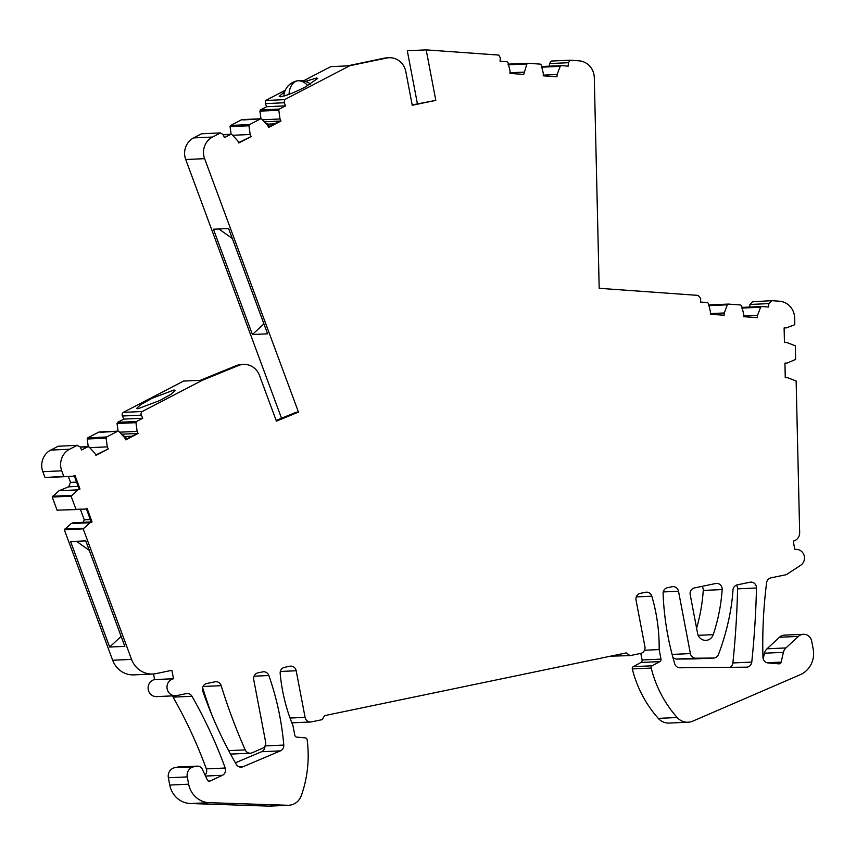 <?xml version="1.0" encoding="UTF-8"?>
<svg xmlns="http://www.w3.org/2000/svg" width="856" height="856" viewBox="0 0 856 856"><rect width="100%" height="100%" fill="white"/><g stroke="black" fill="none" stroke-linecap="round" stroke-linejoin="round"><path stroke-width="1.28" d="M276.146 420.435L296.251 412.218L298.476 412.111L276.402 421.141L259.464 375.377A17.174 16.253 -92.6 0 0 243.553 364.41A17.174 16.253 -92.6 0 0 238.396 365.544L202.465 380.246L183.569 381.08L123.339 412.367L142.235 411.511A2.868 2.707 87.4 0 0 141.315 415.16L142.759 418.242L123.863 419.098L117.625 422.329L117.037 423.517L118.107 431.146L99.21 431.991M123.339 412.367A2.868 2.707 87.4 0 0 122.419 416.005L123.863 419.098M68.341 476.482L70.502 482.388L68.651 486.818L59.064 490.713L77.96 489.857L79.983 489.033L74.975 475.412L72.953 476.225L45.742 477.53L64.628 476.685M77.96 489.857L71.112 496.191L75.97 509.299L85.022 509.106L87.044 508.282L92.052 521.914L90.03 522.738L83.214 528.869L131.556 659.398L112.66 660.254A22.898 21.668 -92.6 0 0 133.868 674.881L152.764 674.025A22.898 21.668 -92.6 0 1 131.556 659.398M59.064 490.713L52.216 497.036L57.074 510.155L76.708 509.555M784.931 363.169L787.092 363.072L784.931 363.115L785.262 377.71L787.434 377.667L796.134 380.984L799.665 532.625A8.474 8.014 -92.6 0 1 793.234 541.11L794.839 549.531A8.592 8.121 -92.6 0 1 800.67 565.281L786.311 574.665L770.914 577.864A5.724 5.414 -92.6 0 0 766.612 582.701A458.003 433.307 -92.6 0 0 762.963 657.376A5.724 5.414 -92.6 0 0 767.982 662.94L778.885 663.849A2.29 2.161 -92.6 0 0 781.154 662.116L783.39 652.347A8.592 8.121 -92.6 0 1 785.915 647.938L798.359 636.404A8.592 8.121 -92.6 0 1 811.702 641.219L813.2 649.073A22.898 21.668 -92.6 0 1 800.253 674.699L692.793 721.137A14.884 14.081 -92.6 0 1 688.074 722.229A14.884 14.081 -92.6 0 1 677.171 717.521A114.501 108.327 -92.6 0 1 651.191 668.065A1.99 1.883 -92.6 0 1 652.144 665.797L659.858 661.602A2.29 2.161 -92.6 0 0 660.982 659.12L659.163 649.576A171.746 162.49 -92.6 0 0 651.823 596.193A5.724 5.414 -92.6 0 0 645.574 592.256L640.267 593.358A5.724 5.414 -92.6 0 0 636.029 600.077L644.921 646.697A5.724 5.414 -92.6 0 1 640.684 653.417L630.059 655.632L626.228 652.914L324.627 715.637L322.081 719.671L311.466 721.875A5.724 5.414 -92.6 0 1 305.089 717.371L296.187 670.751A5.724 5.414 -92.6 0 0 289.81 666.236L284.502 667.338A5.724 5.414 -92.6 0 0 280.18 673.479A171.746 162.49 -92.6 0 0 292.987 725.717L294.806 735.272A2.29 2.161 -92.6 0 0 296.754 737.112L305.185 737.872A2.29 2.161 -92.6 0 1 307.165 739.852A114.501 108.327 -92.6 0 1 301.291 795.684A14.884 14.081 -92.6 0 1 288.772 805.261A14.884 14.081 -92.6 0 1 287.734 805.271L209.324 802.682A22.898 21.668 -92.6 0 1 188.652 784.203L187.261 776.906A8.592 8.121 -92.6 0 1 193.617 766.826L196.441 766.238A5.724 5.414 -92.6 0 1 202.369 769.33L207.323 779.912A2.29 2.161 -92.6 0 0 210.148 781.004L222.389 775.301A5.724 5.414 -92.6 0 0 225.235 768.025A458.003 433.307 -92.6 0 0 191.979 696.281A5.724 5.414 -92.6 0 0 186.276 693.606L176.721 695.586A8.592 8.121 -92.6 0 1 167.145 688.823A8.592 8.121 -92.6 0 1 173.501 678.744L171.896 670.312L156.017 673.619A22.898 21.668 -92.6 0 1 152.764 674.025M787.092 363.072L795.631 359.424L795.31 345.76L786.621 342.464L784.449 342.518L784.117 327.923L786.279 327.869L794.133 324.991L794.807 324.242L794.668 318.015A17.174 16.253 -92.6 0 0 779.442 301.216L771.716 300.659L752.499 301.804L749.92 304.458L749.77 307.058M771.695 300.948L768.827 303.613L768.613 307.036L761.551 306.523L742.655 307.379L741.692 308.096M761.669 306.523L760.588 307.24L757.517 315.393L743.629 316.025M708.447 305.656L709.41 304.939L728.317 304.083L740.697 304.982L741.671 305.849L743.736 314.387L743.597 316.677L757.378 317.683L757.517 315.393M728.424 304.083L727.343 304.8L724.272 312.964L724.133 315.243L710.341 314.238L710.491 311.948L708.426 303.42L707.441 302.553L700.497 302.04L700.711 298.616L698.186 295.395L599.189 288.301L594.289 77.629A17.174 16.253 -92.6 0 0 579.063 60.83L570.203 60.198L568.405 62.702L568.202 66.126L561.14 65.634L542.244 66.479L541.292 67.196M561.258 65.634L560.188 66.351L557.117 74.515L543.239 75.135M508.036 64.821L509.01 64.104L527.906 63.248L540.286 64.125L541.26 64.992L543.335 73.52L543.196 75.809L556.988 76.794L557.117 74.515M528.013 63.248L526.932 63.965L523.733 74.408L509.951 73.423L510.09 71.144L508.015 62.606L507.03 61.739L500.086 61.247L500.289 57.823L498.813 55.084L426.181 49.883L435.811 100.366L412.175 104.924M284.534 99.638L284.171 102.763L285.626 105.844L266.73 106.7L265.274 103.619L265.638 100.494L284.534 99.638L349.922 65.677L386.666 58.037A17.174 16.253 -92.6 0 1 389.106 57.727A17.174 16.253 -92.6 0 1 405.808 71.572L412.239 105.277L435.811 100.366M285.626 105.844L279.388 109.087L278.799 110.274L280.019 118.984L262.45 119.776M261.818 119.091L260.566 118.866L261.818 119.091L267.65 125.415L268.613 127.469L280.982 121.038L280.019 118.984M242.922 119.947L260.566 118.866L249.556 124.58L248.957 125.779L250.177 134.488L251.14 136.543L238.771 142.973L237.808 140.908L231.976 134.595L230.724 134.371L224.497 137.602L223.042 134.52L220.463 132.926L212.523 137.046L193.627 137.902L201.567 133.771L220.463 132.926L201.62 133.771M231.976 134.595L223.138 134.713M298.476 412.111L204.616 158.66A17.174 16.253 -92.6 0 1 212.523 137.046M202.465 380.225L142.235 411.511M142.759 418.242L136.521 421.473L135.933 422.671L137.153 431.381L119.583 432.173M118.952 431.478L117.7 431.253L118.952 431.478L124.773 437.801L125.736 439.856L138.116 433.436L137.153 431.381M100.056 432.334L117.7 431.253L106.679 436.967L106.091 438.154L107.31 446.864L108.273 448.919L95.893 455.349L94.93 453.284L89.11 446.971L87.858 446.736L81.62 449.978L80.175 446.896L77.019 445.388L69.636 449.229L50.739 450.085A17.174 16.253 -92.6 0 0 42.832 471.688L44.833 477.102L45.742 477.53L63.729 476.246L61.728 470.832A17.174 16.253 -92.6 0 1 69.636 449.229M89.11 446.971L80.261 447.078M58.122 446.244L77.618 445.291L58.122 446.244L50.739 450.085M715.68 583.514A5.724 5.414 -92.6 0 1 722.154 589.57A171.746 162.49 -92.6 0 1 713.219 634.66A8.592 8.121 -92.6 0 1 697.587 633.408L690.193 594.653A5.724 5.414 -92.6 0 1 694.441 587.933L715.68 583.514M221.158 685.667A5.724 5.414 -92.6 0 0 214.942 681.804L206.778 683.495A5.724 5.414 -92.6 0 0 202.765 691.06A410.356 388.228 -92.6 0 0 236.32 764.419A5.724 5.414 -92.6 0 0 242.976 766.762L280.426 750.873A5.724 5.414 -92.6 0 0 283.785 745.073A269.405 254.874 -92.6 0 0 268.848 675.523A5.724 5.414 -92.6 0 0 262.696 671.874L257.945 672.859A5.724 5.414 -92.6 0 0 253.708 679.578L265.606 741.927A5.724 5.414 -92.6 0 1 262.385 748.326L252.199 752.777A5.724 5.414 -92.6 0 1 245.201 749.888A572.504 541.634 -92.6 0 1 231.174 715.22A572.504 541.634 -92.6 0 1 221.158 685.667L203.032 686.48M678.508 591.239A5.724 5.414 -92.6 0 0 672.12 586.735L667.445 587.708A5.724 5.414 -92.6 0 0 663.1 593.529A269.405 254.874 -92.6 0 0 674.71 663.753A5.724 5.414 -92.6 0 0 679.953 667.776L746.464 667.166A5.724 5.414 -92.6 0 0 751.771 662.095A865.748 819.064 -92.6 0 0 756.479 587.997A5.724 5.414 -92.6 0 0 749.995 582.219L737.316 584.851A5.724 5.414 -92.6 0 0 732.982 590.041A183.205 173.319 -92.6 0 1 730.575 610.264A229.001 216.654 -92.6 0 1 718.452 654.487A5.724 5.414 -92.6 0 1 713.508 658.05L695.789 658.211A5.724 5.414 -92.6 0 1 690.396 653.588L678.508 591.239L663.25 591.935M137.848 408.783L136.671 408.376L140.951 404.449L152.197 398.211L174.014 389.994L175.202 390.39L170.911 394.327L159.676 400.565L137.848 408.783M417.418 103.833L407.285 50.729L426.181 49.883M570.203 60.198L551.307 61.044L549.509 63.558L549.359 66.158M752.798 301.783L771.716 300.659M783.39 652.347L764.494 653.203L763.199 658.853M764.494 653.203A8.592 8.121 -92.6 0 1 767.019 648.795L779.463 637.26A8.592 8.121 -92.6 0 1 784.449 635.141L803.345 634.296M688.074 722.229L669.178 723.074A14.884 14.081 -92.6 0 1 658.275 718.377A114.501 108.327 -92.6 0 1 632.295 668.911A1.99 1.883 -92.6 0 1 633.247 666.642L640.962 662.458A2.29 2.161 -92.6 0 0 642.086 659.976L640.823 653.385M610.692 656.145L630.059 655.632M288.772 805.261L269.875 806.117A14.884 14.081 -92.6 0 1 268.838 806.117L190.428 803.527A22.898 21.668 -92.6 0 1 169.756 785.059L168.364 777.762A8.592 8.121 -92.6 0 1 174.72 767.682L177.545 767.094A5.724 5.414 -92.6 0 1 178.358 766.987L197.255 766.131M172.131 695.896A5.724 5.414 -92.6 0 1 173.083 697.137A458.003 433.307 -92.6 0 1 206.339 768.87A5.724 5.414 -92.6 0 1 205.044 775.055M175.501 695.746L156.605 696.602A8.592 8.121 -92.6 0 1 154.604 679.589L153.534 673.982M92.052 521.914L73.156 522.77L71.134 523.583L64.318 529.725L112.66 660.254M83.203 522.31L84.252 519.806L80.411 509.352M57.074 510.155L57.812 510.411L57.074 510.155M98.804 432.109L87.783 437.823L87.194 439.01L88.254 446.629L80.218 446.993M126.57 439.032L125.383 436.517L122.697 435.544M204.616 158.66L185.72 159.516L281.528 418.242M185.72 159.516A17.174 16.253 -92.6 0 1 193.627 137.902M241.67 119.722L230.649 125.436L230.061 126.624L231.131 134.253M269.437 126.645L268.26 124.12L265.553 123.146M266.73 106.7L260.492 109.943L259.903 111.13L260.973 118.759L242.077 119.605M265.638 100.494L285.273 90.297M303.441 80.86L330.823 66.629L347.493 65.88L384.44 58.133A17.174 16.253 -92.6 0 1 386.88 57.823L389.106 57.727M694.976 658.885A5.724 5.414 -92.6 0 1 694.612 658.906L676.893 659.067A5.724 5.414 -92.6 0 1 672.848 657.226M667.081 631.247L668.857 640.588M736.395 585.14A5.724 5.414 -92.6 0 1 737.583 588.853A865.748 819.064 -92.6 0 1 732.875 662.951A5.724 5.414 -92.6 0 1 730.115 667.316M702.016 586.349A5.724 5.414 -92.6 0 1 703.258 590.426A171.746 162.49 -92.6 0 1 699.951 614.662A171.746 162.49 -92.6 0 1 696.602 628.208M250.359 753.205L231.462 754.061A5.724 5.414 -92.6 0 1 230.489 754.008M211.871 714.974A572.504 541.634 -92.6 0 1 202.615 687.646M264.9 746.068A5.724 5.414 -92.6 0 1 261.529 751.728L235.4 762.814M259.946 712.278A269.405 254.874 -92.6 0 1 261.776 721.833M74.237 475.701L79.148 489.076L79.983 489.033M68.651 486.818L78.163 486.39M52.216 497.036L71.112 496.191M91.218 521.957L86.306 508.582M90.03 522.738L71.134 523.583M64.318 529.725L83.214 528.869M109.654 647.05L124.837 646.366L85.782 540.874L70.588 541.559L109.654 647.05L121.145 636.393M173.501 678.744L154.604 679.589M659.163 649.576L644.525 650.239M786.279 327.869L784.117 327.976M710.384 313.585L724.272 312.964M509.994 72.76L523.872 72.129M349.922 65.677L347.697 65.773M305.474 81.384L316.56 78.003L317.736 78.399L305.143 87.087C293.95 92.737 285.701 95.968 280.394 96.782L279.206 96.386L284.727 91.667M280.982 121.038L264.311 121.787M268.463 127.148L280.147 121.081M232.607 135.28L250.177 134.488M238.621 142.652L251.14 136.543M213.422 229.215L252.413 334.525L267.607 333.829L228.616 228.531L213.422 229.215M238.396 365.544L236.181 365.651A17.174 16.253 -92.6 0 1 241.339 364.506L243.553 364.41M236.181 365.651L200.304 380.321M138.116 433.436L121.445 434.185M125.586 439.535L137.281 433.468M89.741 447.656L107.31 446.864M95.744 455.028L108.273 448.919M90.329 519.528L84.252 519.806M70.502 482.388L76.591 482.11M131.984 436.218L125.383 436.517M274.862 123.82L268.26 124.12M89.302 550.387L76.452 541.302M232.286 238.471L218.858 228.969M263.916 323.868L252.413 334.525M122.419 416.005L141.315 415.16M136.521 421.473L117.625 422.329M52.612 496.245L71.508 495.389M64.681 529.115L83.588 528.27M191.979 696.281L173.083 697.137M225.235 768.025L206.339 768.87M222.389 775.301L205.526 776.06M210.148 781.004L208.575 781.068M196.441 766.238L177.545 767.094M193.617 766.826L174.72 767.682M187.261 776.906L168.364 777.762M188.652 784.203L169.756 785.059M209.324 802.682L190.428 803.527M287.734 805.271L268.838 806.117M296.187 670.751L280.329 671.468M305.089 717.371L290.034 718.045M651.823 596.193L636.275 596.9M660.982 659.12L642.086 659.976M659.858 661.602L640.962 662.458M652.144 665.797L633.247 666.642M651.191 668.065L632.295 668.911M677.171 717.521L658.275 718.377M798.359 636.404L779.463 637.26M785.915 647.938L767.019 648.795M781.154 662.116L767.008 662.758M749.92 304.458L768.827 303.613M742.773 307.379L761.423 306.534M742.206 308.074L760.588 307.24M709.528 304.939L728.199 304.094M708.961 305.635L727.343 304.8M549.509 63.558L568.405 62.702M542.362 66.49L561.022 65.645M541.795 67.175L560.188 66.351M509.117 64.104L527.799 63.258M508.55 64.799L526.932 63.965M386.666 58.037L384.44 58.133M265.274 103.619L284.171 102.763M260.492 109.943L279.388 109.087M259.903 111.13L278.799 110.274M230.649 125.436L249.556 124.58M230.061 126.624L248.957 125.779M117.037 423.517L135.933 422.671M87.783 437.823L106.679 436.967M87.194 439.01L106.091 438.154M61.728 470.832L42.832 471.688M722.154 589.57L703.258 590.426M713.219 634.66L698.196 635.345M245.201 749.888L228.68 750.637M268.848 675.523L254.039 676.187M283.785 745.073L264.986 745.918M280.426 750.873L261.529 751.728M242.976 766.762L239.38 766.923M756.479 587.997L737.583 588.853M751.771 662.095L732.875 662.951M690.396 653.588L672.099 654.423M695.789 658.211L676.893 659.067M713.508 658.05L694.612 658.906M307.828 85.654A16.489 12.112 -103.8 0 0 297.225 80.871A16.489 11.16 -98.2 0 0 289.039 94.342M310.546 84.113A16.489 16.489 0 0 0 297.952 80.732A16.489 11.16 81.8 0 0 297.225 80.871A16.489 12.112 76.2 0 0 296.369 81.042A16.489 16.489 0 0 0 283.85 96.086M310.653 721.983L291.821 722.828M795.984 549.392L794.817 549.445M223.095 134.617L231.152 134.253M713.69 658.039L694.794 658.895M297.952 80.732A16.489 16.489 0 0 0 296.369 81.042"/></g></svg>

